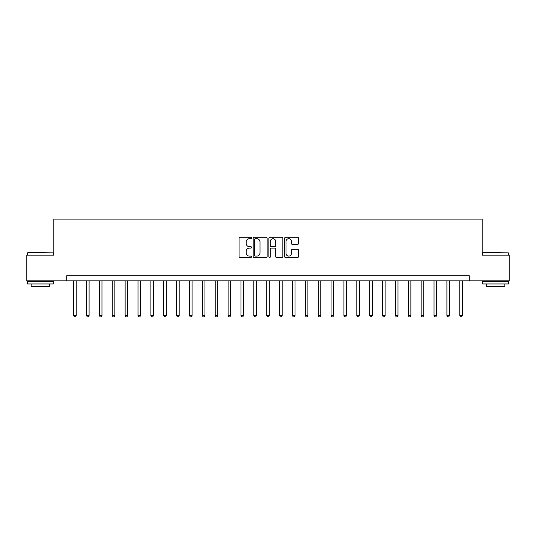 <?xml version="1.0" encoding="UTF-8"?>
<svg xmlns="http://www.w3.org/2000/svg" width="536" height="536" viewBox="0 0 536 536"><rect width="100%" height="100%" fill="white"/><g stroke="black" fill="none" stroke-linecap="round" stroke-linejoin="round"><path stroke-width="0.8" d="M251.525 238.004A0.71 0.71 0 0 0 250.821 237.301L240.081 237.301A1.012 1.012 0 0 0 239.069 238.312L239.069 256.503A1.012 1.012 0 0 0 240.081 257.515L250.821 257.515A0.71 0.71 0 0 0 251.525 256.804A0.71 0.71 0 0 0 250.821 256.101L249.428 256.101A3.236 3.236 0 0 1 246.192 252.865L246.192 251.351A3.236 3.236 0 0 1 249.428 248.114L250.821 248.114A0.71 0.71 0 0 0 251.525 247.404A0.71 0.71 0 0 0 250.821 246.701L249.428 246.701A3.236 3.236 0 0 1 246.192 243.465L246.192 241.95A3.236 3.236 0 0 1 249.428 238.714L250.821 238.714A0.71 0.71 0 0 0 251.525 238.004M297.54 244.423A1.012 1.012 0 0 0 298.545 243.418L298.545 238.312A1.012 1.012 0 0 0 297.54 237.301L285.614 237.301A1.012 1.012 0 0 0 284.603 238.312L284.603 256.503A1.012 1.012 0 0 0 285.614 257.515L297.54 257.515A1.012 1.012 0 0 0 298.545 256.503L298.545 250.339A1.012 1.012 0 0 0 297.54 249.327L292.435 249.327A1.012 1.012 0 0 0 291.423 250.339L291.423 253.394A2.707 2.707 0 0 1 288.716 256.101A2.707 2.707 0 0 1 286.016 253.394L286.016 241.421A2.707 2.707 0 0 1 288.716 238.714A2.707 2.707 0 0 1 291.423 241.421L291.423 243.418A1.012 1.012 0 0 0 292.435 244.423L297.54 244.423M66.698 280.871L26.8 280.871L26.8 255.129L53.828 255.129L53.828 219.09L482.172 219.09L482.172 255.129L509.2 255.129L509.2 280.871L469.302 280.871L469.302 275.725L66.698 275.725L66.698 280.871L469.302 280.871M267.116 238.312A1.012 1.012 0 0 0 266.104 237.301L254.178 237.301A1.012 1.012 0 0 0 253.166 238.312L253.166 256.503A1.012 1.012 0 0 0 254.178 257.515L266.104 257.515A1.012 1.012 0 0 0 267.116 256.503L267.116 238.312M269.896 237.301L281.822 237.301A1.012 1.012 0 0 1 282.834 238.312L282.834 256.503A1.012 1.012 0 0 1 281.822 257.515L276.717 257.515A1.012 1.012 0 0 1 275.705 256.503L275.705 249.126A1.012 1.012 0 0 0 274.693 248.114L271.31 248.114A1.012 1.012 0 0 0 270.298 249.126L270.298 256.804A0.71 0.71 0 0 1 269.595 257.515A0.71 0.71 0 0 1 268.884 256.804L268.884 238.312A1.012 1.012 0 0 1 269.896 237.301M255.29 238.714A0.71 0.71 0 0 0 254.58 239.425L254.58 255.391A0.71 0.71 0 0 0 255.29 256.101L256.757 256.101A3.236 3.236 0 0 0 259.994 252.865L259.994 241.95A3.236 3.236 0 0 0 256.757 238.714L255.29 238.714M275.705 241.468A2.707 2.707 0 0 0 273.005 238.768A2.707 2.707 0 0 0 270.298 241.468L270.298 245.689A1.012 1.012 0 0 0 271.31 246.701L274.693 246.701A1.012 1.012 0 0 0 275.705 245.689L275.705 241.468M73.653 280.871L73.653 315.57L76.226 315.57L76.226 280.871M76.226 315.57L75.449 316.91L74.424 316.91L73.653 315.57M86.524 280.871L86.524 315.57L89.097 315.57L89.097 280.871M89.097 315.57L88.319 316.91L87.294 316.91L86.524 315.57M99.395 280.871L99.395 315.57L101.967 315.57L101.967 280.871M101.967 315.57L101.197 316.91L100.165 316.91L99.395 315.57M112.265 280.871L112.265 315.57L114.838 315.57L114.838 280.871M114.838 315.57L114.068 316.91L113.036 316.91L112.265 315.57M125.136 280.871L125.136 315.57L127.709 315.57L127.709 280.871M127.709 315.57L126.938 316.91L125.906 316.91L125.136 315.57M27.879 252.556L53.312 252.865L27.879 252.556M40.441 283.959L27.57 283.959L27.57 281.387L53.312 281.387L53.312 283.959L40.441 283.959M49.707 283.959L49.707 286.331L31.175 286.331L31.175 283.959M482.996 252.556L508.43 252.865L482.996 252.556M495.559 283.959L482.688 283.959L482.688 281.387L508.43 281.387L508.43 283.959L495.559 283.959M504.825 283.959L504.825 286.331L486.293 286.331L486.293 283.959M138.007 280.871L138.007 315.57L140.579 315.57L140.579 280.871M140.579 315.57L139.809 316.91L138.777 316.91L138.007 315.57M150.877 280.871L150.877 315.57L153.45 315.57L153.45 280.871M153.45 315.57L152.68 316.91L151.648 316.91L150.877 315.57M163.748 280.871L163.748 315.57L166.321 315.57L166.321 280.871M166.321 315.57L165.55 316.91L164.519 316.91L163.748 315.57M176.619 280.871L176.619 315.57L179.191 315.57L179.191 280.871M179.191 315.57L178.421 316.91L177.389 316.91L176.619 315.57M189.489 280.871L189.489 315.57L192.062 315.57L192.062 280.871M192.062 315.57L191.292 316.91L190.26 316.91L189.489 315.57M202.36 280.871L202.36 315.57L204.933 315.57L204.933 280.871M204.933 315.57L204.162 316.91L203.131 316.91L202.36 315.57M215.231 280.871L215.231 315.57L217.804 315.57L217.804 280.871M217.804 315.57L217.033 316.91L216.001 316.91L215.231 315.57M228.102 280.871L228.102 315.57L230.674 315.57L230.674 280.871M230.674 315.57L229.904 316.91L228.872 316.91L228.102 315.57M240.972 280.871L240.972 315.57L243.545 315.57L243.545 280.871M243.545 315.57L242.775 316.91L241.743 316.91L240.972 315.57M253.843 280.871L253.843 315.57L256.416 315.57L256.416 280.871M256.416 315.57L255.645 316.91L254.613 316.91L253.843 315.57M266.714 280.871L266.714 315.57L269.286 315.57L269.286 280.871M269.286 315.57L268.516 316.91L267.484 316.91L266.714 315.57M279.584 280.871L279.584 315.57L282.157 315.57L282.157 280.871M282.157 315.57L281.387 316.91L280.355 316.91L279.584 315.57M292.455 280.871L292.455 315.57L295.028 315.57L295.028 280.871M295.028 315.57L294.257 316.91L293.226 316.91L292.455 315.57M305.326 280.871L305.326 315.57L307.899 315.57L307.899 280.871M307.899 315.57L307.128 316.91L306.096 316.91L305.326 315.57M318.196 280.871L318.196 315.57L320.769 315.57L320.769 280.871M320.769 315.57L319.999 316.91L318.967 316.91L318.196 315.57M331.067 280.871L331.067 315.57L333.64 315.57L333.64 280.871M333.64 315.57L332.869 316.91L331.838 316.91L331.067 315.57M343.938 280.871L343.938 315.57L346.511 315.57L346.511 280.871M346.511 315.57L345.74 316.91L344.708 316.91L343.938 315.57M356.808 280.871L356.808 315.57L359.381 315.57L359.381 280.871M359.381 315.57L358.611 316.91L357.579 316.91L356.808 315.57M369.679 280.871L369.679 315.57L372.252 315.57L372.252 280.871M372.252 315.57L371.482 316.91L370.45 316.91L369.679 315.57M382.55 280.871L382.55 315.57L385.123 315.57L385.123 280.871M385.123 315.57L384.352 316.91L383.32 316.91L382.55 315.57M395.421 280.871L395.421 315.57L397.993 315.57L397.993 280.871M397.993 315.57L397.223 316.91L396.191 316.91L395.421 315.57M408.291 280.871L408.291 315.57L410.864 315.57L410.864 280.871M410.864 315.57L410.094 316.91L409.062 316.91L408.291 315.57M421.162 280.871L421.162 315.57L423.735 315.57L423.735 280.871M423.735 315.57L422.964 316.91L421.933 316.91L421.162 315.57M434.033 280.871L434.033 315.57L436.606 315.57L436.606 280.871M436.606 315.57L435.835 316.91L434.803 316.91L434.033 315.57M446.903 280.871L446.903 315.57L449.476 315.57L449.476 280.871M449.476 315.57L448.706 316.91L447.681 316.91L446.903 315.57M459.774 280.871L459.774 315.57L462.347 315.57L462.347 280.871M462.347 315.57L461.576 316.91L460.551 316.91L459.774 315.57M27.57 255.129L27.57 252.865M33.44 281.387L33.44 280.871M47.443 281.387L47.443 280.871M53.312 255.129L53.312 252.865M482.688 255.129L482.688 252.865M488.557 281.387L488.557 280.871M502.56 281.387L502.56 280.871M508.43 255.129L508.43 252.865"/></g></svg>
